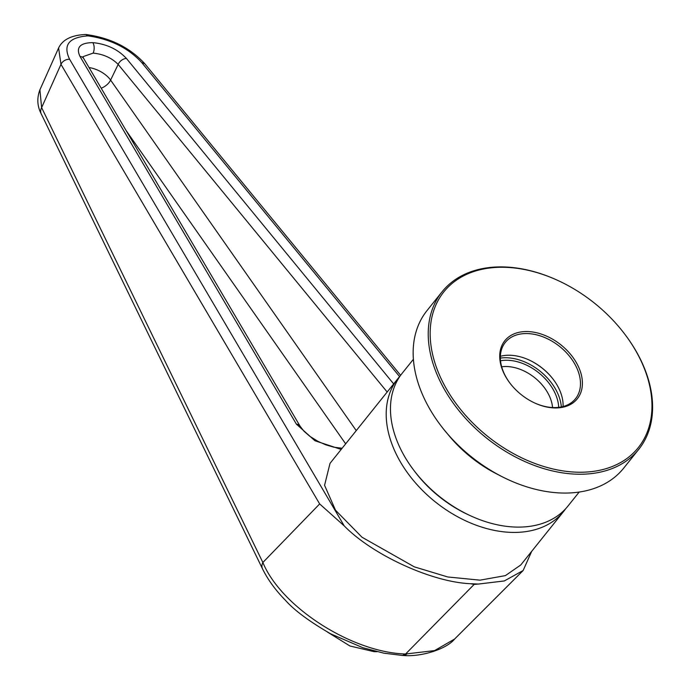<?xml version="1.0" encoding="UTF-8"?>
<svg xmlns="http://www.w3.org/2000/svg" width="690" height="690" viewBox="0 0 690 690"><rect width="100%" height="100%" fill="white"/><g stroke="black" fill="none" stroke-linecap="round" stroke-linejoin="round"><path stroke-width="1.03" d="M579.177 492.056L567.905 506.124A106.2 72.786 -141.3 0 1 514.395 527.022A106.2 72.786 -141.3 0 1 470.226 515.646L468.407 514.8A100.438 68.836 -141.3 0 1 415.389 472.339L414.173 470.744A106.2 72.786 -141.3 0 1 395.137 435.787A106.2 72.786 -141.3 0 1 402.123 373.342L413.396 359.274M470.226 515.646A106.2 72.786 -141.3 0 1 414.173 470.744M624.165 333.373L624.467 333.77A126.003 86.354 -141.3 0 1 647.048 375.248A126.003 86.354 -141.3 0 1 638.759 449.337L623.674 468.165A126.003 86.354 -141.3 0 1 507.78 479.455A126.003 86.354 -141.3 0 1 441.281 426.187A126.003 86.354 -141.3 0 1 418.701 384.718A126.003 86.354 -141.3 0 1 426.989 310.629L442.066 291.801A126.003 86.354 -141.3 0 1 557.96 280.511L558.417 280.718A124.562 85.362 -141.3 0 1 624.165 333.373A124.562 85.362 -141.3 0 1 646.487 374.377A124.562 85.362 -141.3 0 1 575.52 472.132A124.562 85.362 -141.3 0 1 435.649 365.131A124.562 85.362 -141.3 0 1 558.417 280.718M638.759 449.337A126.003 86.354 -141.3 0 1 529.989 463.732A126.003 86.354 -141.3 0 1 433.777 365.898A126.003 86.354 -141.3 0 1 442.066 291.801M501.768 368.029A46.437 31.826 38.7 0 0 510.082 383.312A46.437 31.826 38.7 0 0 534.595 402.943A46.437 31.826 38.7 0 0 580.368 371.479A46.437 31.826 38.7 0 0 528.221 331.579A46.437 31.826 38.7 0 0 501.768 368.029M534.37 402.839A44.997 30.843 38.7 0 0 575.538 398.699A44.997 30.843 38.7 0 0 578.496 372.238A44.997 30.843 38.7 0 0 544.134 337.298A44.997 30.843 38.7 0 0 505.287 342.438A44.997 30.843 38.7 0 0 502.329 368.9A44.997 30.843 38.7 0 0 510.238 383.511M563.083 406.531A44.997 30.843 38.7 0 0 561.125 393.93A44.997 30.843 38.7 0 0 553.061 379.121A44.997 30.843 38.7 0 0 529.308 360.094A44.997 30.843 38.7 0 0 500.371 356.299M561.341 406.936A46.437 31.826 38.7 0 0 559.392 397.664A46.437 31.826 38.7 0 0 500.354 358.093M500.517 360.767A43.384 29.73 -141.3 0 1 556.804 397.552A43.384 29.73 -141.3 0 1 558.693 407.359M552.561 407.54A38.882 26.643 38.7 0 0 550.948 399.941A38.882 26.643 38.7 0 0 501.682 366.787M441.281 426.187L441.583 426.593A124.562 85.362 38.7 0 0 507.331 479.248L507.78 479.455M553.207 379.319A46.437 31.826 38.7 0 0 529.083 359.99M82.998 56.666L93.107 53.121C103.319 54.105 111.676 57.865 118.171 64.42A7.202 4.692 -39.4 0 1 126.442 58.469L393.662 383.907M565.688 508.711A106.2 72.786 -141.3 0 1 563.644 511.445L520.778 564.963L505.425 575.607L480.033 580.161L447.767 576.969L414.311 566.852L362.009 537.225L335.521 510.229L324.567 485.311L330.01 463.378L397.863 378.663A106.2 72.786 -141.3 0 1 400.088 376.076M563.644 511.445A106.2 72.786 -141.3 0 1 471.969 523.572A106.2 72.786 -141.3 0 1 390.876 441.108A106.2 72.786 -141.3 0 1 397.863 378.663M531.671 551.37L523.132 570.527L504.304 580.954L478.437 584.051L470.709 583.714C432.259 582.291 372.66 555.053 344.232 525.901L319.66 503.933L262.864 562.505A11.523 8.073 154.1 0 0 262.493 568.802L41.253 113.928C37.217 106.225 36.76 98.187 39.899 89.821L58.762 47.627M82.929 56.804L83.775 58.607A7.202 5.322 149.5 0 0 79.988 56.425C75.796 47.429 80.049 42.823 92.762 42.625C106.571 43.988 117.8 49.266 126.442 58.469M83.775 58.607L300.167 426.317A7.202 5.322 149.5 0 0 296.389 424.134L79.988 56.425M406.686 654.042A11.523 6.305 91.5 0 1 403.503 655.5C422.021 657.044 446.922 648.79 454.632 639.018L434.605 650.584L405.591 654.008C352.004 652.473 281.348 607.174 262.864 562.505L41.624 107.631A11.523 8.073 154.1 0 0 41.253 113.928M344.232 525.901L69.638 59.306A7.202 5.322 149.5 0 0 60.97 64.351L41.624 107.631L39.899 89.829M262.493 568.802C267.884 579.773 275.646 590.39 285.781 600.662C294.475 610.434 309.405 621.474 330.588 633.791L362.88 647.72L383.769 653.154L402.443 655.466L405.591 654.008L474.134 584.43L470.709 583.714M319.66 503.933L60.97 64.351L58.607 47.972C62.6 39.58 71.648 35.087 85.758 34.5L87.992 35.871C110.383 39.106 128.262 47.964 141.631 62.454L144.779 63.721C129.893 47.541 110.296 37.803 85.974 34.509M478.437 584.051L474.134 584.43M498.214 474.686A106.2 72.786 -141.3 0 1 448.026 434.484M399.596 376.611L141.631 62.454M69.638 59.306C62.756 45.092 68.879 37.277 87.992 35.871M341.188 449.423L314.942 440.755L296.389 424.134M345.656 443.851L126.184 130.669M356.256 430.612L110.598 80.083A11.523 7.047 -35 0 1 101.189 88.208M387.168 392.015L118.171 64.42L110.598 80.083A20.338 10.842 25.8 0 0 89.027 67.542M93.107 53.121A7.202 3.83 -87.5 0 0 92.762 42.625M402.443 655.466L403.503 655.5A11.523 6.305 91.5 0 1 402.969 655.448M376.973 651.696L373.946 651.645L349.951 645.995L327.629 632.169M300.167 426.317L304.04 431.276L309.845 436.304L318.116 441.436L325.671 444.783L333.934 447.215L342.128 448.25M400.631 375.308L144.779 63.721M454.632 639.009L523.132 570.527"/></g></svg>
